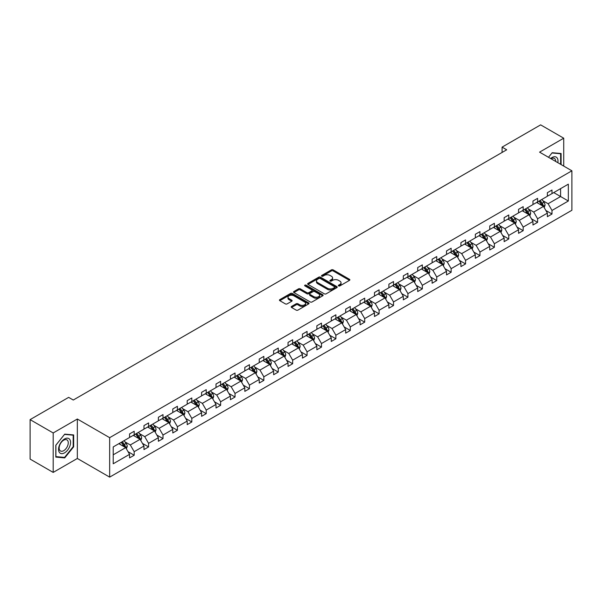 <?xml version="1.0" encoding="UTF-8"?>
<svg xmlns="http://www.w3.org/2000/svg" width="602" height="602" viewBox="0 0 602 602"><rect width="100%" height="100%" fill="white"/><g stroke="black" fill="none" stroke-linecap="round" stroke-linejoin="round"><path stroke-width="0.9" d="M338.595 285.912A0.895 0.519 0 0 0 339.859 285.912L349.491 280.351A1.279 0.737 0 0 0 349.867 279.825A1.279 0.737 0 0 0 349.491 279.305L333.177 269.884A1.279 0.737 0 0 0 331.363 269.884L321.731 275.445A0.895 0.519 0 0 0 321.468 275.814A0.895 0.519 0 0 0 321.731 276.175A0.895 0.519 0 0 0 322.996 276.175L324.245 275.46A4.101 2.37 0 0 1 330.046 275.46L331.409 276.243A4.101 2.37 0 0 1 332.605 277.921A4.101 2.37 0 0 1 331.409 279.591L330.159 280.314A0.895 0.519 0 0 0 329.896 280.675A0.895 0.519 0 0 0 330.159 281.044A0.895 0.519 0 0 0 331.431 281.044L332.673 280.329A4.101 2.37 0 0 1 338.474 280.329L339.837 281.111A4.101 2.37 0 0 1 341.041 282.782A4.101 2.37 0 0 1 339.837 284.46L338.595 285.182A0.895 0.519 0 0 0 338.332 285.544A0.895 0.519 0 0 0 338.595 285.912L338.595 285.182M291.564 306.418A1.279 0.737 0 0 0 291.187 306.937A1.279 0.737 0 0 0 291.564 307.464L296.146 310.105A1.279 0.737 0 0 0 297.96 310.105L308.653 303.927A1.279 0.737 0 0 0 309.029 303.408A1.279 0.737 0 0 0 308.653 302.881L292.339 293.46A1.279 0.737 0 0 0 290.525 293.46L279.825 299.638A1.279 0.737 0 0 0 279.448 300.165A1.279 0.737 0 0 0 279.825 300.684L285.356 303.875A1.279 0.737 0 0 0 287.169 303.875L291.744 301.233A1.279 0.737 0 0 0 292.12 300.714A1.279 0.737 0 0 0 291.744 300.187L289.005 298.607A3.431 1.979 0 0 1 287.997 297.207A3.431 1.979 0 0 1 290.119 295.371A3.431 1.979 0 0 1 293.851 295.8L304.597 302.008A3.431 1.979 0 0 1 305.598 303.408A3.431 1.979 0 0 1 303.483 305.237A3.431 1.979 0 0 1 299.743 304.808L297.96 303.769A1.279 0.737 0 0 0 296.146 303.769L291.564 306.418L291.564 307.464M77.342 419.015L53.187 432.958L30.1 419.624L30.1 459.085L53.187 472.412L77.342 458.468L109.662 477.13L109.662 437.677L77.342 419.015L77.342 458.468M563.728 166.084L563.728 138.197L539.573 152.14L571.9 170.802L109.662 437.677M563.728 138.197L540.641 124.87L502.083 147.129L502.083 152.464M30.1 419.624L68.658 397.365L73.278 400.029L506.696 149.793L502.083 147.129M324.335 293.829A1.279 0.737 0 0 0 326.149 293.829L336.849 287.651A1.279 0.737 0 0 0 337.225 287.131A1.279 0.737 0 0 0 336.849 286.605L320.527 277.183A1.279 0.737 0 0 0 318.714 277.183L308.021 283.361A1.279 0.737 0 0 0 307.645 283.881A1.279 0.737 0 0 0 308.021 284.407L324.335 293.829M305.252 286.108A0.895 0.519 0 0 1 306.162 286.236L322.732 295.8L312.054 301.963A1.279 0.737 0 0 1 310.241 301.963L293.919 292.549L293.919 291.496A1.279 0.737 0 0 0 293.55 292.023A1.279 0.737 0 0 0 293.919 292.549M293.919 291.496L298.502 288.855A1.279 0.737 0 0 1 300.315 288.855L306.93 292.677A1.279 0.737 0 0 0 308.743 292.677L311.783 290.924A1.279 0.737 0 0 0 312.16 290.397A1.279 0.737 0 0 0 311.783 289.878L304.89 285.897A0.895 0.519 0 0 1 304.627 285.536A0.895 0.519 0 0 1 305.184 285.055A0.895 0.519 0 0 1 306.162 285.167L322.747 294.747A1.279 0.737 0 0 1 323.123 295.266A1.279 0.737 0 0 1 322.747 295.793L322.747 294.747M53.187 432.958L53.187 472.412M113.221 446.925L129.565 437.488L129.565 433.914L134.186 431.25L134.186 434.825L143.976 429.166L143.976 425.599L148.589 422.928L148.589 426.502L158.379 420.851L158.379 417.276L162.999 414.612L162.999 418.187L172.789 412.536L172.789 408.961L177.409 406.297L177.409 409.864L187.199 404.213L187.199 400.646L191.812 397.975L191.812 401.549L201.602 395.898L201.602 392.323L206.223 389.66L206.223 393.234L216.013 387.583L216.013 384.008L220.625 381.337L220.625 384.911L230.415 379.26L230.415 375.686L235.036 373.022L235.036 376.596L244.826 370.945L244.826 367.37L249.446 364.707L249.446 368.273L259.236 362.622L259.236 359.055L263.849 356.384L263.849 359.958L273.639 354.307L273.639 350.733L278.259 348.069L278.259 351.643L288.049 345.992L288.049 342.418L292.662 339.754L292.662 343.321L302.452 337.669L302.452 334.095L307.073 331.431L307.073 335.005L316.863 329.354L316.863 325.78L321.483 323.116L321.483 326.69L331.273 321.032L331.273 317.465L335.886 314.793L335.886 318.368L345.676 312.716L345.676 309.142L350.296 306.478L350.296 310.053L360.086 304.401L360.086 300.827L364.699 298.163L364.699 301.73L374.489 296.079L374.489 292.512L379.109 289.84L379.109 293.415L388.9 287.764L388.9 284.189L393.52 281.525L393.52 285.1L403.302 279.448L403.302 275.874L407.923 273.21L407.923 276.777L417.713 271.126L417.713 267.551L422.333 264.888L422.333 268.462L432.123 262.811L432.123 259.236L436.736 256.572L436.736 260.139L446.526 254.488L446.526 250.921L451.146 248.25L451.146 251.824L460.936 246.173L460.936 242.598L465.557 239.935L465.557 243.509L475.339 237.858L475.339 234.283L479.96 231.619L479.96 235.186L489.75 229.535L489.75 225.961L494.37 223.297L494.37 226.871L504.16 221.22L504.16 217.646L508.773 214.982L508.773 218.556L518.563 212.897L518.563 209.33L523.183 206.659L523.183 210.233L532.973 204.582L532.973 201.008L537.594 198.344L537.594 201.918L547.376 196.267L547.376 192.693L551.996 190.029L551.996 193.596L568.341 184.159L568.341 201.008L551.996 210.452L551.996 214.019L547.376 216.69L547.376 213.116L537.594 218.767L537.594 222.341L532.973 225.005L532.973 221.431L523.183 227.082L523.183 230.656L518.563 233.32L518.563 229.753L508.773 235.405L508.773 238.971L504.16 241.643L504.16 238.068L494.37 243.72L494.37 247.294L489.75 249.958L489.75 246.384L479.96 252.035L479.96 255.609L475.339 258.281L475.339 254.706L465.557 260.357L465.557 263.932L460.936 266.596L460.936 263.021L451.146 268.673L451.146 272.247L446.526 274.911L446.526 271.344L436.736 276.995L436.736 280.562L432.123 283.233L432.123 279.659L422.333 285.31L422.333 288.885L417.713 291.549L417.713 287.974L407.923 293.625L407.923 297.2L403.302 299.864L403.302 296.297L393.52 301.948L393.52 305.523L388.9 308.186L388.9 304.612L379.109 310.263L379.109 313.838L374.489 316.502L374.489 312.927L364.699 318.586L364.699 322.153L360.086 324.824L360.086 321.25L350.296 326.901L350.296 330.475L345.676 333.139L345.676 329.565L335.886 335.216L335.886 338.791L331.273 341.454L331.273 337.888L321.483 343.539L321.483 347.106L316.863 349.777L316.863 346.203L307.073 351.854L307.073 355.428L302.452 358.092L302.452 354.518L292.662 360.169L292.662 363.743L288.049 366.415L288.049 362.84L278.259 368.492L278.259 372.066L273.639 374.73L273.639 371.156L263.849 376.807L263.849 380.381L259.236 383.045L259.236 379.478L249.446 385.13L249.446 388.696L244.826 391.368L244.826 387.793L235.036 393.445L235.036 397.019L230.415 399.683L230.415 396.108L220.625 401.76L220.625 405.334L216.013 407.998L216.013 404.431L206.223 410.082L206.223 413.657L201.602 416.321L201.602 412.746L191.812 418.398L191.812 421.972L187.199 424.636L187.199 421.061L177.409 426.72L177.409 430.287L172.789 432.958L172.789 429.384L162.999 435.035L162.999 438.61L158.379 441.274L158.379 437.699L148.589 443.35L148.589 446.925L143.976 449.589L143.976 446.022L134.186 451.673L134.186 455.24L129.565 457.911L129.565 454.337L113.221 463.773L113.221 446.925M109.662 477.13L571.9 210.264L571.9 170.802M133.26 435.351L140.093 439.302L130.303 444.953L124.96 441.868M130.303 444.953L134.186 451.673M140.093 439.302L143.976 446.022M129.565 436.631L130.303 437.06L134.186 434.825M147.671 427.036L154.503 430.979L144.713 436.631L139.371 433.545M144.713 436.631L148.589 443.35M154.503 430.979L158.379 437.699M143.976 428.315L144.713 428.744L148.589 426.502M162.073 418.721L168.906 422.664L159.116 428.315L153.773 425.23M159.116 428.315L162.999 435.035M168.906 422.664L172.789 429.384M158.379 420L159.116 420.422L162.999 418.187M176.484 410.398L183.317 414.349L173.526 420L168.184 416.915M173.526 420L177.409 426.72M183.317 414.349L187.199 421.061M172.789 411.678L173.526 412.107L177.409 409.864M190.887 402.083L197.727 406.026L187.937 411.678L182.587 408.592M187.937 411.678L191.812 418.398M197.727 406.026L201.602 412.746M187.199 403.363L187.937 403.791L191.812 401.549M205.297 393.768L212.13 397.711L202.34 403.363L196.997 400.277M202.34 403.363L206.223 410.082M212.13 397.711L216.013 404.431M201.602 395.047L202.34 395.469L206.223 393.234M219.707 385.446L226.54 389.389L216.75 395.047L211.407 391.955M216.75 395.047L220.625 401.76M226.54 389.389L230.415 396.108M216.013 386.725L216.75 387.154L220.625 384.911M234.11 377.13L240.943 381.074L231.153 386.725L225.81 383.64M231.153 386.725L235.036 393.445M240.943 381.074L244.826 387.793M230.415 378.41L231.153 378.831L235.036 376.596M248.521 368.808L255.353 372.758L245.563 378.41L240.221 375.324M245.563 378.41L249.446 385.13M255.353 372.758L259.236 379.478M244.826 370.087L245.563 370.516L249.446 368.273M262.923 360.493L269.764 364.436L259.974 370.087L254.623 367.002M259.974 370.087L263.849 376.807M269.764 364.436L273.639 371.156M259.236 361.772L259.974 362.201L263.849 359.958M277.334 352.178L284.167 356.121L274.377 361.772L269.034 358.687M274.377 361.772L278.259 368.492M284.167 356.121L288.049 362.84M273.639 353.457L274.377 353.878L278.259 351.643M291.744 343.855L298.577 347.805L288.787 353.457L283.444 350.372M288.787 353.457L292.662 360.169M298.577 347.805L302.452 354.518M288.049 345.134L288.787 345.563L292.662 343.321M306.147 335.54L312.98 339.483L303.19 345.134L297.847 342.049M303.19 345.134L307.073 351.854M312.98 339.483L316.863 346.203M302.452 336.819L303.19 337.248L307.073 335.005M320.557 327.217L327.39 331.168L317.6 336.819L312.257 333.734M317.6 336.819L321.483 343.539M327.39 331.168L331.273 337.888M316.863 328.496L317.6 328.925L321.483 326.69M334.96 318.902L341.801 322.845L332.011 328.504L326.66 325.411M332.011 328.504L335.886 335.216M341.801 322.845L345.676 329.565M331.273 320.181L332.011 320.61L335.886 318.368M349.371 310.587L356.203 314.53L346.413 320.181L341.071 317.096M346.413 320.181L350.296 326.901M356.203 314.53L360.086 321.25M345.676 311.866L346.413 312.287L350.296 310.053M363.781 302.264L370.614 306.215L360.824 311.866L355.481 308.781M360.824 311.866L364.699 318.586M370.614 306.215L374.489 312.927M360.086 303.543L360.824 303.972L364.699 301.73M378.184 293.949L385.017 297.892L375.227 303.543L369.884 300.458M375.227 303.543L379.109 310.263M385.017 297.892L388.9 304.612M374.489 295.228L375.227 295.657L379.109 293.415M392.594 285.634L399.427 289.577L389.637 295.228L384.294 292.143M389.637 295.228L393.52 301.948M399.427 289.577L403.302 296.297M388.9 286.913L389.637 287.335L393.52 285.1M406.997 277.311L413.837 281.254L404.047 286.913L398.697 283.82M404.047 286.913L407.923 293.625M413.837 281.254L417.713 287.974M403.302 278.591L404.047 279.019L407.923 276.777M421.408 268.996L428.24 272.939L418.45 278.591L413.107 275.505M418.45 278.591L422.333 285.31M428.24 272.939L432.123 279.659M417.713 270.275L418.45 270.697L422.333 268.462M435.818 260.674L442.651 264.624L432.861 270.275L427.518 267.19M432.861 270.275L436.736 276.995M442.651 264.624L446.526 271.344M432.123 261.953L432.861 262.382L436.736 260.139M450.221 252.358L457.053 256.301L447.263 261.953L441.921 258.868M447.263 261.953L451.146 268.673M457.053 256.301L460.936 263.021M446.526 253.638L447.263 254.067L451.146 251.824M464.631 244.043L471.464 247.986L461.674 253.638L456.331 250.552M461.674 253.638L465.557 260.357M471.464 247.986L475.339 254.706M460.936 245.323L461.674 245.744L465.557 243.509M479.034 235.721L485.874 239.671L476.084 245.323L470.734 242.237M476.084 245.323L479.96 252.035M485.874 239.671L489.75 246.384M475.339 237L476.084 237.429L479.96 235.186M493.444 227.405L500.277 231.349L490.487 237L485.144 233.915M490.487 237L494.37 243.72M500.277 231.349L504.16 238.068M489.75 228.685L490.487 229.114L494.37 226.871M507.855 219.083L514.687 223.033L504.897 228.685L499.555 225.6M504.897 228.685L508.773 235.405M514.687 223.033L518.563 229.753M504.16 220.362L504.897 220.791L508.773 218.556M522.258 210.768L529.09 214.711L519.3 220.37L513.957 217.277M519.3 220.37L523.183 227.082M529.09 214.711L532.973 221.431M518.563 212.047L519.3 212.476L523.183 210.233M536.668 202.453L543.501 206.396L533.711 212.047L528.368 208.962M533.711 212.047L537.594 218.767M543.501 206.396L547.376 213.116M532.973 203.732L533.711 204.153L537.594 201.918M553.75 192.587L560.59 196.53L548.121 203.732L542.771 200.647M548.121 203.732L551.996 210.452M568.341 201.008L560.59 196.53L560.59 188.637L568.341 184.159M547.376 195.409L548.121 195.838L551.996 193.596M113.221 454.819L125.69 447.617L118.85 443.674M125.69 447.617L129.565 454.337M545.856 210.474L551.996 214.019M531.446 218.797L537.594 222.341M517.043 227.112L523.183 230.656M502.632 235.427L508.773 238.971M488.23 243.75L494.37 247.294M473.819 252.065L479.96 255.609M459.409 260.38L465.557 263.932M445.006 268.703L451.146 272.247M430.596 277.018L436.736 280.562M416.193 285.34L422.333 288.885M401.782 293.656L407.923 297.2M387.372 301.971L393.52 305.523M372.969 310.293L379.109 313.838M358.559 318.608L364.699 322.153M344.156 326.924L350.296 330.475M329.745 335.246L335.886 338.791M315.335 343.561L321.483 347.106M300.932 351.884L307.073 355.428M286.522 360.199L292.662 363.743M272.119 368.514L278.259 372.066M257.709 376.837L263.849 380.381M243.298 385.152L249.446 388.696M228.895 393.475L235.036 397.019M214.485 401.79L220.625 405.334M200.082 410.105L206.223 413.657M185.672 418.428L191.812 421.972M171.261 426.743L177.409 430.287M156.859 435.058L162.999 438.61M142.448 443.381L148.589 446.925M128.045 451.696L134.186 455.24M561.094 164.564L561.094 153.502L552.184 152.712L548.497 157.295L551.996 152.976L560.635 153.743L560.635 164.301M73.647 446.812L73.647 434.93L64.73 434.132L55.82 445.224L55.82 457.106L64.73 457.904L73.647 446.812L73.181 446.549M338.949 286.04L339.837 285.529A4.101 2.37 0 0 0 341.041 283.851L341.041 282.782M332.605 277.921L332.605 278.982A4.101 2.37 0 0 1 331.409 280.66L330.521 281.172M349.476 280.359L333.177 270.953A1.279 0.737 0 0 0 331.363 270.953L322.085 276.303M336.827 287.666L320.527 278.252A1.279 0.737 0 0 0 318.714 278.252L308.036 284.415L308.021 283.361M334.577 287.493A0.895 0.519 0 0 0 334.84 287.131A0.895 0.519 0 0 0 334.577 286.763L320.256 278.493A0.895 0.519 0 0 0 318.985 278.493L317.675 279.253A4.101 2.37 0 0 0 316.471 280.923A4.101 2.37 0 0 0 317.675 282.601L327.465 288.253A4.101 2.37 0 0 0 333.267 288.253L334.577 287.493L334.577 288.561A0.895 0.519 0 0 0 334.84 288.192L334.84 287.131M316.471 280.923L316.471 281.992A4.101 2.37 0 0 0 317.675 283.67L317.675 282.601M334.577 288.561L333.267 289.321A4.101 2.37 0 0 1 327.465 289.321L317.675 283.67M293.942 292.557L298.502 289.923L298.502 288.855M312.16 290.397L312.16 291.466A1.279 0.737 0 0 1 311.783 291.993L308.743 293.746A1.279 0.737 0 0 1 306.93 293.746L300.315 289.923A1.279 0.737 0 0 0 298.502 289.923M313.8 296.643A3.431 1.979 0 0 0 317.532 297.072A3.431 1.979 0 0 0 319.654 295.243A3.431 1.979 0 0 0 318.646 293.844L314.861 291.654A1.279 0.737 0 0 0 313.048 291.654L310.015 293.407A1.279 0.737 0 0 0 309.639 293.934A1.279 0.737 0 0 0 310.015 294.453L313.8 296.643L313.8 297.704A3.431 1.979 0 0 0 317.532 298.14A3.431 1.979 0 0 0 319.654 296.304L319.654 295.243M309.639 293.934L309.639 295.003A1.279 0.737 0 0 0 310.015 295.522L310.015 294.453M313.8 297.704L310.015 295.522M305.598 303.408L305.598 304.469A3.431 1.979 0 0 1 303.483 306.305A3.431 1.979 0 0 1 299.743 305.876L297.96 304.838A1.279 0.737 0 0 0 296.146 304.838L291.579 307.471M287.997 297.207L287.997 298.268A3.431 1.979 0 0 0 289.005 299.668L289.005 298.607M291.744 300.187L291.744 301.233L289.005 299.668M308.653 302.881L308.653 303.927L292.339 294.528A1.279 0.737 0 0 0 290.525 294.528L279.84 300.691M63.789 457.354L64.73 457.904M544.2 207.615L545.051 205.162A3.461 2.002 -120 0 0 543.945 202.212L541.875 199.443M538.158 203.31L537.255 202.106M542.989 206.102L543.185 205.305A3.461 2.002 -120 0 0 542.191 203.228L540.122 200.458M539.249 200.955L541.537 204.003A1.761 1.016 60 0 1 541.853 204.537L543.185 205.305M539.008 201.098L541.085 203.867A3.461 2.002 60 0 1 541.951 205.5M529.798 215.93L530.648 213.477A3.461 2.002 -120 0 0 529.542 210.527L527.465 207.765M523.748 211.626L522.852 210.429M528.586 214.417L528.774 213.627A3.461 2.002 -120 0 0 527.788 211.543L525.712 208.774M524.846 209.278L527.126 212.318A1.761 1.016 60 0 1 527.45 212.86L528.774 213.627M524.605 209.413L526.675 212.182A3.461 2.002 60 0 1 527.54 213.815M515.387 224.245L516.238 221.792A3.461 2.002 -120 0 0 515.131 218.85L513.062 216.08M509.337 219.948L508.442 218.744M514.176 222.74L514.371 221.942A3.461 2.002 -120 0 0 513.378 219.858L511.301 217.096M510.436 217.593L512.716 220.641A1.761 1.016 60 0 1 513.039 221.175L514.371 221.942M510.195 217.736L512.272 220.498A3.461 2.002 60 0 1 513.13 222.138M557.843 162.69A8.488 4.899 120 0 0 550.634 158.522M555.699 161.449A6.426 3.71 120 0 0 554.367 158.431A6.426 3.71 120 0 0 551.093 158.793M560.063 153.412L560.635 153.743M69.749 446.375A8.488 4.899 120 0 0 67.552 438.173A8.488 4.899 120 0 0 59.35 445.45A8.488 4.899 120 0 0 61.547 453.645A8.488 4.899 120 0 0 69.749 446.375M67.642 445.781A6.426 3.71 120 0 0 66.92 439.859A6.426 3.71 120 0 0 59.771 445.074A6.426 3.71 120 0 0 60.493 450.996A6.426 3.71 120 0 0 67.642 445.781M55.911 456.655L55.911 445.141L64.549 434.396L73.181 435.171L73.181 446.684L64.549 457.422L55.82 456.602M72.609 434.84L73.181 435.171M500.984 232.568L501.827 230.114A3.461 2.002 -120 0 0 500.729 227.165L498.652 224.395M494.934 228.263L494.031 227.067M499.765 231.055L499.961 230.257A3.461 2.002 -120 0 0 498.968 228.181L496.898 225.411M496.033 225.908L498.313 228.956A1.761 1.016 60 0 1 498.629 229.49L499.961 230.257M495.792 226.051L497.862 228.82A3.461 2.002 60 0 1 498.727 230.453M486.574 240.883L487.424 238.43A3.461 2.002 -120 0 0 486.318 235.48L484.241 232.718M480.524 236.578L479.628 235.382M485.362 239.37L485.551 238.58A3.461 2.002 -120 0 0 484.565 236.496L482.488 233.726M481.623 234.231L483.903 237.278A1.761 1.016 60 0 1 484.226 237.813L485.551 238.58M481.382 234.366L483.459 237.135A3.461 2.002 60 0 1 484.317 238.768M472.164 249.205L473.014 246.752A3.461 2.002 -120 0 0 471.908 243.802L469.838 241.033M466.121 244.901L465.218 243.697M470.952 247.693L471.148 246.895A3.461 2.002 -120 0 0 470.154 244.818L468.085 242.049M467.212 242.546L469.5 245.593A1.761 1.016 60 0 1 469.816 246.128L471.148 246.895M466.971 242.689L469.048 245.458A3.461 2.002 60 0 1 469.914 247.091M457.761 257.521L458.611 255.067A3.461 2.002 -120 0 0 457.505 252.118L455.428 249.348M451.711 253.216L450.815 252.02M456.549 256.008L456.737 255.218A3.461 2.002 -120 0 0 455.752 253.133L453.675 250.364M452.809 250.868L455.089 253.909A1.761 1.016 60 0 1 455.413 254.45L456.737 255.218M452.569 251.004L454.638 253.773A3.461 2.002 60 0 1 455.503 255.406M443.35 265.836L444.201 263.383A3.461 2.002 -120 0 0 443.095 260.44L441.025 257.671M437.3 261.539L436.405 260.335M442.139 264.331L442.335 263.533A3.461 2.002 -120 0 0 441.341 261.449L439.264 258.679M438.399 259.184L440.679 262.231A1.761 1.016 60 0 1 441.003 262.765L442.335 263.533M438.158 259.319L440.235 262.088A3.461 2.002 60 0 1 441.093 263.729M428.948 274.158L429.79 271.705A3.461 2.002 -120 0 0 428.692 268.755L426.615 265.986M422.897 269.854L421.994 268.65M427.729 272.646L427.924 271.848A3.461 2.002 -120 0 0 426.931 269.771L424.861 267.002M423.996 267.499L426.276 270.546A1.761 1.016 60 0 1 426.592 271.081L427.924 271.848M423.755 267.642L425.825 270.411A3.461 2.002 60 0 1 426.69 272.044M414.537 282.473L415.388 280.02A3.461 2.002 -120 0 0 414.281 277.07L412.204 274.309M408.487 278.169L407.592 276.973M413.326 280.961L413.514 280.171A3.461 2.002 -120 0 0 412.528 278.086L410.451 275.317M409.586 275.821L411.866 278.869A1.761 1.016 60 0 1 412.189 279.403L413.514 280.171M409.345 275.957L411.422 278.726A3.461 2.002 60 0 1 412.28 280.359M400.127 290.789L400.977 288.335A3.461 2.002 -120 0 0 399.871 285.393L397.802 282.624M394.084 286.492L393.181 285.288M398.915 289.284L399.111 288.486A3.461 2.002 -120 0 0 398.118 286.401L396.048 283.64M395.175 284.136L397.463 287.184A1.761 1.016 60 0 1 397.779 287.718L399.111 288.486M394.935 284.279L397.011 287.041A3.461 2.002 60 0 1 397.877 288.682M385.724 299.111L386.574 296.658A3.461 2.002 -120 0 0 385.468 293.708L383.391 290.939M379.674 294.807L378.778 293.61M384.512 297.599L384.701 296.801A3.461 2.002 -120 0 0 383.715 294.724L381.638 291.955M380.773 292.459L383.053 295.499A1.761 1.016 60 0 1 383.376 296.033L384.701 296.801M380.532 292.595L382.601 295.364A3.461 2.002 60 0 1 383.466 296.997M371.314 307.426L372.164 304.973A3.461 2.002 -120 0 0 371.058 302.031L368.988 299.262M365.263 303.13L364.368 301.926M370.102 305.914L370.298 305.124A3.461 2.002 -120 0 0 369.304 303.039L367.228 300.27M366.362 300.774L368.642 303.822A1.761 1.016 60 0 1 368.966 304.356L370.298 305.124M366.121 300.91L368.198 303.679A3.461 2.002 60 0 1 369.056 305.312M356.911 315.749L357.754 313.296A3.461 2.002 -120 0 0 356.655 310.346L354.578 307.577M350.861 311.445L349.958 310.241M355.692 314.236L355.887 313.439A3.461 2.002 -120 0 0 354.894 311.362L352.825 308.593M351.959 309.089L354.239 312.137A1.761 1.016 60 0 1 354.555 312.671L355.887 313.439M351.718 309.232L353.788 312.002A3.461 2.002 60 0 1 354.653 313.634M342.5 324.064L343.351 321.611A3.461 2.002 -120 0 0 342.245 318.661L340.168 315.899M336.45 319.76L335.555 318.563M341.289 322.552L341.477 321.761A3.461 2.002 -120 0 0 340.491 319.677L338.414 316.908M337.549 317.412L339.829 320.452A1.761 1.016 60 0 1 340.153 320.994L341.477 321.761M337.308 317.547L339.385 320.317A3.461 2.002 60 0 1 340.243 321.95M328.09 332.379L328.94 329.926A3.461 2.002 -120 0 0 327.834 326.984L325.765 324.215M322.047 328.082L321.144 326.878M326.878 330.874L327.074 330.077A3.461 2.002 -120 0 0 326.081 327.992L324.011 325.23M323.139 325.727L325.426 328.775A1.761 1.016 60 0 1 325.742 329.309L327.074 330.077M322.898 325.87L324.975 328.632A3.461 2.002 60 0 1 325.84 330.272M313.687 340.702L314.537 338.249A3.461 2.002 -120 0 0 313.431 335.299L311.354 332.53M307.637 336.398L306.742 335.201M312.476 339.189L312.664 338.392A3.461 2.002 -120 0 0 311.678 336.315L309.601 333.546M308.736 334.042L311.016 337.09A1.761 1.016 60 0 1 311.339 337.624L312.664 338.392M308.495 334.185L310.564 336.954A3.461 2.002 60 0 1 311.43 338.587M299.277 349.017L300.127 346.564A3.461 2.002 -120 0 0 299.021 343.614L296.952 340.852M293.227 344.713L292.331 343.516M298.065 347.505L298.261 346.714A3.461 2.002 -120 0 0 297.268 344.63L295.191 341.861M294.325 342.365L296.605 345.413A1.761 1.016 60 0 1 296.929 345.947L298.261 346.714M294.085 342.5L296.161 345.27A3.461 2.002 60 0 1 297.019 346.902M284.874 357.34L285.717 354.887A3.461 2.002 -120 0 0 284.618 351.937L282.541 349.168M278.824 353.035L277.921 351.831M283.655 355.827L283.851 355.029A3.461 2.002 -120 0 0 282.857 352.953L280.788 350.183M279.922 350.68L282.203 353.728A1.761 1.016 60 0 1 282.519 354.262L283.851 355.029M279.682 350.823L281.751 353.592A3.461 2.002 60 0 1 282.616 355.225M270.464 365.655L271.314 363.202A3.461 2.002 -120 0 0 270.208 360.252L268.131 357.483M264.413 361.35L263.518 360.154M269.252 364.142L269.44 363.352A3.461 2.002 -120 0 0 268.454 361.268L266.377 358.499M265.512 359.003L267.792 362.043A1.761 1.016 60 0 1 268.116 362.585L269.44 363.352M265.271 359.138L267.348 361.907A3.461 2.002 60 0 1 268.206 363.54M256.053 373.97L256.903 371.517A3.461 2.002 -120 0 0 255.797 368.575L253.728 365.805M250.011 369.673L249.108 368.469M254.842 372.465L255.037 371.667A3.461 2.002 -120 0 0 254.044 369.583L251.975 366.814M251.102 367.318L253.389 370.365A1.761 1.016 60 0 1 253.705 370.9L255.037 371.667M250.861 367.453L252.938 370.222A3.461 2.002 60 0 1 253.803 371.855M241.65 382.293L242.501 379.839A3.461 2.002 -120 0 0 241.394 376.89L239.318 374.12M235.6 377.988L234.705 376.784M240.439 380.78L240.627 379.982A3.461 2.002 -120 0 0 239.641 377.905L237.564 375.136M236.699 375.633L238.979 378.681A1.761 1.016 60 0 1 239.303 379.215L240.627 379.982M236.458 375.776L238.527 378.545A3.461 2.002 60 0 1 239.393 380.178M227.24 390.608L228.09 388.155A3.461 2.002 -120 0 0 226.984 385.205L224.915 382.443M221.19 386.303L220.294 385.107M226.028 389.095L226.224 388.305A3.461 2.002 -120 0 0 225.231 386.221L223.154 383.451M222.288 383.956L224.569 387.003A1.761 1.016 60 0 1 224.892 387.537L226.224 388.305M222.048 384.091L224.125 386.86A3.461 2.002 60 0 1 224.982 388.493M212.837 398.923L213.68 396.47A3.461 2.002 -120 0 0 212.581 393.527L210.504 390.758M206.787 394.626L205.884 393.422M211.618 397.418L211.814 396.62A3.461 2.002 -120 0 0 210.82 394.536L208.751 391.774M207.886 392.271L210.166 395.318A1.761 1.016 60 0 1 210.482 395.853L211.814 396.62M207.645 392.414L209.714 395.175A3.461 2.002 60 0 1 210.58 396.816M198.427 407.245L199.277 404.792A3.461 2.002 -120 0 0 198.171 401.843L196.094 399.073M192.377 402.941L191.481 401.745M197.215 405.733L197.403 404.935A3.461 2.002 -120 0 0 196.418 402.858L194.341 400.089M193.475 400.593L195.755 403.633A1.761 1.016 60 0 1 196.079 404.168L197.403 404.935M193.234 400.729L195.311 403.498A3.461 2.002 60 0 1 196.169 405.131M184.016 415.561L184.867 413.107A3.461 2.002 -120 0 0 183.76 410.165L181.691 407.396M177.974 411.264L177.071 410.06M182.805 414.048L183 413.258A3.461 2.002 -120 0 0 182.007 411.174L179.938 408.404M179.065 408.908L181.352 411.956A1.761 1.016 60 0 1 181.669 412.49L183 413.258M178.824 409.044L180.901 411.813A3.461 2.002 60 0 1 181.766 413.446M169.613 423.883L170.464 421.43A3.461 2.002 -120 0 0 169.358 418.48L167.281 415.711M163.563 419.579L162.668 418.375M168.402 422.371L168.59 421.573A3.461 2.002 -120 0 0 167.604 419.496L165.527 416.727M164.662 417.224L166.942 420.271A1.761 1.016 60 0 1 167.266 420.806L168.59 421.573M164.421 417.367L166.491 420.136A3.461 2.002 60 0 1 167.356 421.769M155.203 432.198L156.053 429.745A3.461 2.002 -120 0 0 154.947 426.795L152.878 424.034M149.153 427.894L148.258 426.698M153.992 430.686L154.187 429.896A3.461 2.002 -120 0 0 153.194 427.811L151.117 425.042M150.252 425.546L152.532 428.586A1.761 1.016 60 0 1 152.855 429.128L154.187 429.896M150.011 425.682L152.088 428.451A3.461 2.002 60 0 1 152.946 430.084M140.8 440.513L141.643 438.06A3.461 2.002 -120 0 0 140.544 435.118L138.468 432.349M134.75 436.217L133.847 435.013M139.581 439.008L139.777 438.211A3.461 2.002 -120 0 0 138.784 436.126L136.714 433.365M135.849 433.861L138.129 436.909A1.761 1.016 60 0 1 138.445 437.443L139.777 438.211M135.608 434.004L137.677 436.766A3.461 2.002 60 0 1 138.543 438.406M126.39 448.836L127.24 446.383A3.461 2.002 -120 0 0 126.134 443.433L124.057 440.664M120.34 444.532L119.444 443.335M125.178 447.324L125.366 446.526A3.461 2.002 -120 0 0 124.381 444.449L122.304 441.68M121.438 442.177L123.719 445.224A1.761 1.016 60 0 1 124.042 445.758L125.366 446.526M121.198 442.319L123.275 445.089A3.461 2.002 60 0 1 124.132 446.722M339.837 285.529L339.837 284.46M330.159 281.044L330.159 280.314M331.409 280.66L331.409 279.591M321.731 276.175L321.731 275.445M331.363 270.953L331.363 269.884M333.177 270.953L333.177 269.884M349.491 280.351L349.491 279.305M318.714 278.252L318.714 277.183M320.527 278.252L320.527 277.183M336.849 287.651L336.849 286.605M327.465 289.321L327.465 288.253M333.267 289.321L333.267 288.253M300.315 289.923L300.315 288.855M306.93 293.746L306.93 292.677M308.743 293.746L308.743 292.677M311.783 291.993L311.783 290.924M306.162 286.236L306.162 285.167M296.146 304.838L296.146 303.769M297.96 304.838L297.96 303.769M299.743 305.876L299.743 304.808M279.825 300.684L279.825 299.638M290.525 294.528L290.525 293.46M292.339 294.528L292.339 293.46M543.252 206.253L545.028 205.229M542.191 203.228L543.945 202.212M540.099 204.432L541.085 203.867M528.842 214.568L530.625 213.544M527.788 211.543L529.542 210.527M525.697 212.754L526.675 212.182M514.439 222.89L516.215 221.86M513.378 219.858L515.131 218.85M511.286 221.069L512.272 220.498M500.029 231.206L501.805 230.182M498.968 228.181L500.729 227.165M496.876 229.385L497.862 228.82M485.618 239.521L487.402 238.497M484.565 236.496L486.318 235.48M482.473 237.707L483.459 237.135M471.216 247.843L472.991 246.812M470.154 244.818L471.908 243.802M468.063 246.022L469.048 245.458M456.805 256.159L458.589 255.135M455.752 253.133L457.505 252.118M453.66 254.337L454.638 253.773M442.402 264.481L444.178 263.45M441.341 261.449L443.095 260.44M439.249 262.66L440.235 262.088M427.992 272.796L429.768 271.773M426.931 269.771L428.692 268.755M424.839 270.975L425.825 270.411M413.582 281.111L415.365 280.088M412.528 278.086L414.281 277.07M410.436 279.298L411.422 278.726M399.179 289.434L400.955 288.403M398.118 286.401L399.871 285.393M396.026 287.613L397.011 287.041M384.768 297.749L386.552 296.726M383.715 294.724L385.468 293.708M381.623 295.928L382.601 295.364M370.365 306.072L372.141 305.041M369.304 303.039L371.058 302.031M367.212 304.251L368.198 303.679M355.955 314.387L357.731 313.364M354.894 311.362L356.655 310.346M352.802 312.566L353.788 312.002M341.545 322.702L343.328 321.679M340.491 319.677L342.245 318.661M338.399 320.889L339.385 320.317M327.142 331.025L328.918 329.994M326.081 327.992L327.834 326.984M323.989 329.204L324.975 328.632M312.731 339.34L314.515 338.316M311.678 336.315L313.431 335.299M309.586 337.519L310.564 336.954M298.329 347.655L300.105 346.632M297.268 344.63L299.021 343.614M295.176 345.841L296.161 345.27M283.918 355.978L285.694 354.947M282.857 352.953L284.618 351.937M280.765 354.157L281.751 353.592M269.515 364.293L271.291 363.269M268.454 361.268L270.208 360.252M266.362 362.472L267.348 361.907M255.105 372.615L256.881 371.584M254.044 369.583L255.797 368.575M251.952 370.794L252.938 370.222M240.695 380.931L242.478 379.907M239.641 377.905L241.394 376.89M237.549 379.109L238.527 378.545M226.292 389.246L228.068 388.222M225.231 386.221L226.984 385.205M223.139 387.432L224.125 386.86M211.881 397.568L213.657 396.537M210.82 394.536L212.581 393.527M208.728 395.747L209.714 395.175M197.479 405.883L199.254 404.86M196.418 402.858L198.171 401.843M194.326 404.062L195.311 403.498M183.068 414.206L184.844 413.175M182.007 411.174L183.76 410.165M179.915 412.385L180.901 411.813M168.658 422.521L170.441 421.49M167.604 419.496L169.358 418.48M165.512 420.7L166.491 420.136M154.255 430.836L156.031 429.813M153.194 427.811L154.947 426.795M151.102 429.023L152.088 428.451M139.845 439.159L141.62 438.128M138.784 436.126L140.544 435.118M136.692 437.338L137.677 436.766M125.442 447.474L127.218 446.451M124.381 444.449L126.134 443.433M122.289 445.653L123.275 445.089"/></g></svg>
